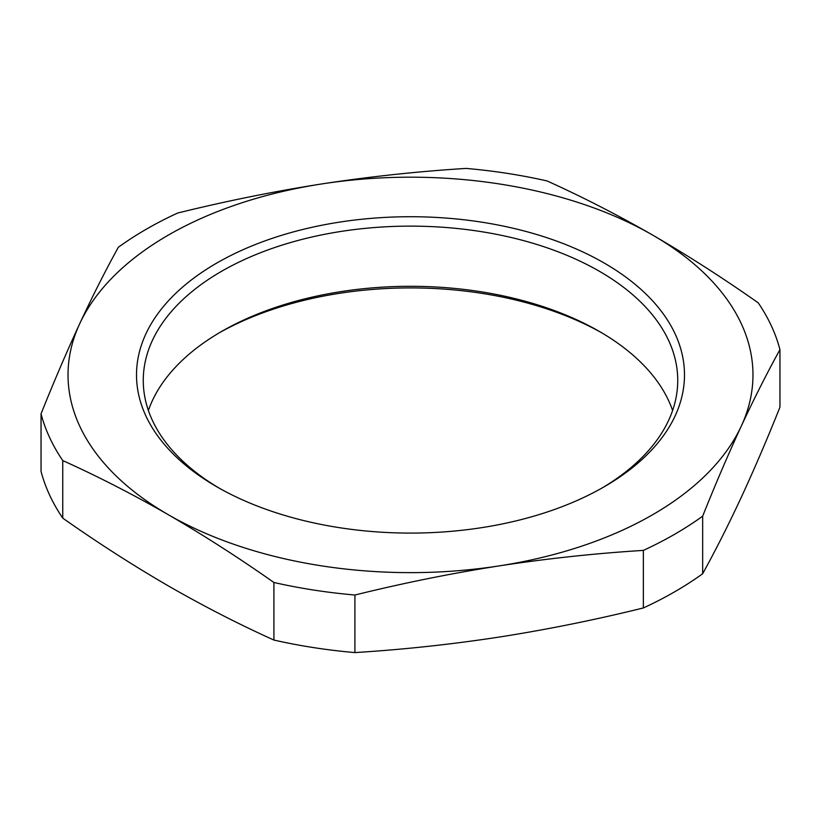 <?xml version="1.0" encoding="UTF-8"?>
<svg xmlns="http://www.w3.org/2000/svg" width="821" height="821" viewBox="0 0 821 821"><rect width="100%" height="100%" fill="white"/><g stroke="black" fill="none" stroke-linecap="round" stroke-linejoin="round"><path stroke-width="1.23" d="M273.916 582.489A373.606 215.697 180 0 0 354.908 595.02C402.988 583.136 451.068 573.427 499.137 565.895A342.47 197.728 180 0 1 168.336 514.726C203.454 535.097 238.644 557.685 273.916 582.489L273.916 640.052C238.962 624.299 203.762 606.247 168.336 585.907C133.218 565.525 98.017 542.938 62.755 518.133L62.755 460.581A373.606 215.697 180 0 1 41.05 413.815L41.05 471.367A373.606 215.697 0 0 0 62.755 518.133M643.366 550.398A373.606 215.697 180 0 0 702.663 516.163C715.543 483.959 728.422 453.941 741.301 426.089A342.47 197.728 180 0 1 499.137 565.895C547.217 558.557 595.287 553.385 643.366 550.398L643.366 607.951C595.287 619.834 547.217 629.543 499.137 637.075C451.068 644.423 402.988 649.585 354.908 652.582L354.908 595.02M779.95 349.633A373.606 215.697 180 0 0 758.245 302.867C723.291 278.247 688.101 255.659 652.664 235.093A342.47 197.728 180 0 1 741.301 426.089C754.191 398.421 767.071 372.939 779.95 349.633L779.95 407.185C767.071 439.389 754.191 469.417 741.301 497.269C728.422 524.927 715.543 550.409 702.663 573.725L702.663 516.163M62.755 460.581C97.709 476.324 132.899 494.375 168.336 514.726A342.47 197.728 180 0 1 79.699 323.731C66.809 351.583 53.929 381.611 41.05 413.815M652.664 235.093C617.546 214.917 582.356 196.876 547.084 180.948A373.606 215.697 180 0 0 466.092 168.418C418.012 171.415 369.932 176.577 321.863 183.925A342.47 197.728 180 0 1 652.664 235.093M79.699 323.731A342.47 197.728 180 0 1 321.863 183.925C273.783 191.457 225.713 201.166 177.634 213.05A373.606 215.697 180 0 0 118.337 247.275C105.457 270.591 92.578 296.073 79.699 323.731M604.235 263.059A273.978 158.176 180 0 1 604.235 486.761A273.978 158.176 180 0 1 216.765 486.761A273.978 158.176 180 0 1 216.765 263.059A273.978 158.176 180 0 1 604.235 263.059M273.916 640.052A373.606 215.697 0 0 0 354.908 652.582M643.366 607.951A373.606 215.697 0 0 0 702.663 573.725M219.176 332.864A273.978 158.176 180 0 1 601.824 332.864M219.176 488.136A267.236 154.286 180 0 1 143.264 380.421A267.236 154.286 180 0 1 308.234 237.874A267.236 154.286 180 0 1 599.463 271.32A267.236 154.286 180 0 1 677.736 380.421A267.236 154.286 180 0 1 601.824 488.136M148.396 410.5A267.236 154.286 180 0 1 221.537 331.489A267.236 154.286 180 0 1 599.463 331.489L599.463 331.489A267.236 154.286 180 0 1 672.604 410.5"/></g></svg>
